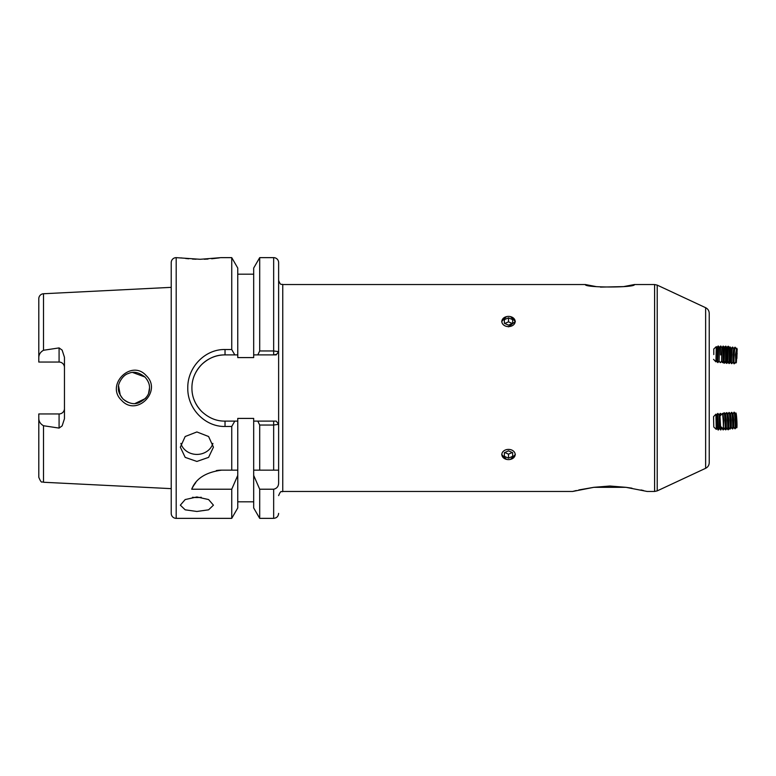 <?xml version="1.0" encoding="UTF-8"?>
<svg xmlns="http://www.w3.org/2000/svg" width="776" height="776" viewBox="0 0 776 776"><rect width="100%" height="100%" fill="white"/><g stroke="black" fill="none" stroke-linecap="round" stroke-linejoin="round"><path stroke-width="1.16" d="M149.496 387.806L149.506 388C149.719 384.45 148.206 380.793 144.966 377.039C138.972 372.276 133.501 371.083 128.564 373.46C122.317 374.954 117.516 384.654 118.466 388C118.001 390.871 119.514 394.528 123.015 398.98L121.124 396.681L123.015 398.98C128.709 403.51 134.006 404.752 138.894 402.725C146.189 399.077 149.719 394.169 149.506 388L148.604 393.209L149.506 388.029M121.667 400.435C105.061 385.119 131.251 358.764 146.169 375.574C162.64 390.9 136.789 417.197 121.667 400.435M212.896 443.406A16.558 14.754 0 0 1 196.891 454.416A16.558 14.754 0 0 1 180.876 443.406M196.891 431.951L185.173 436.519L180.333 447.18L185.183 457.374L196.891 461.448L208.589 457.374L213.439 447.18L208.599 436.519L196.891 431.951M201.265 497.29A16.558 7.256 0 0 1 196.891 497.542A16.558 7.256 0 0 1 192.506 497.29M196.891 496.96L185.173 499.56L180.333 505.166L185.183 509.822L196.891 511.471L208.589 509.822L213.439 505.166L208.599 499.56L196.891 496.96M176.191 257.642L176.191 518.358A4.966 4.966 0 0 1 171.224 513.392L171.224 262.608A4.966 4.966 0 0 1 176.191 257.642L200.198 259.291L220.888 257.642L231.743 257.642L231.743 349.53L234.798 354.894L225.03 354.894A33.106 33.106 0 0 0 194.757 374.595M196.085 259.223L192.39 259.058M188.714 258.777L185.571 258.466M182.457 258.078L181.283 257.913M59.083 347.91L59.083 362.053A5.383 5.383 0 0 1 64.457 367.436A5.383 5.383 0 0 0 59.083 362.053L38.8 362.053L38.8 357.416C38.916 354.36 40.498 351.974 43.514 350.267L59.083 347.91L62.148 350.131L64.457 357.27L64.457 418.73L62.148 425.869L59.083 428.09L59.083 413.947A5.383 5.383 0 0 0 64.457 408.564M147.13 396.245L145.519 398.379L147.139 396.226M145.384 398.524L135.082 403.481L145.384 398.524M128.127 402.375L124.849 400.542L128.127 402.375M120.28 395.294L118.592 385.982L120.28 395.294M38.8 315.26L38.8 298.712A4.966 4.966 0 0 1 43.514 293.745L171.224 287.353M132.812 372.529L144.937 377.01L132.803 372.529M147.13 379.755L148.371 382.19L147.13 379.755M59.083 413.947L38.8 413.947L38.8 418.584C38.916 421.64 40.498 424.026 43.514 425.733L43.514 482.255L171.224 488.647M43.514 425.733L59.083 428.09M237.757 274.19L253.684 274.19M231.743 257.642L237.757 268.05L237.757 357.59L253.684 357.59L253.684 268.05L259.698 257.642L273.656 257.642A4.966 4.966 0 0 1 278.623 262.608L278.623 470.149L273.656 470.149L273.656 425.025L278.623 424.356L276.625 421.649M231.743 426.47L225.03 426.47C205.077 426.926 187.356 408.642 187.782 388.039C187.375 367.397 205.01 349.055 225.03 349.53L225.03 354.894C216.465 354.758 208.666 357.988 201.614 364.594C195.067 371.549 191.837 379.357 191.924 388.029C191.856 396.681 195.086 404.48 201.614 411.416C208.686 418.012 216.485 421.242 225.03 421.106L234.798 421.106L231.743 426.47L231.743 470.149L221.703 470.149C205.873 472.206 195.872 478.559 191.711 489.219L231.743 489.219L237.757 475.407L237.757 507.95L231.743 518.358L176.191 518.358M231.743 489.219L231.743 518.358M225.03 349.53L231.743 349.53M709.225 354.089L709.225 346.62M596.181 286.606L585.414 284.54C583.63 287.809 636.165 287.809 634.38 284.54L623.623 286.606L600.449 287.11M593.873 487.318L625.931 487.318L647.145 491.46L625.931 487.318L609.897 486.019L593.873 487.318L572.659 491.46L593.873 487.318L578.799 489.947M709.225 413.075L709.225 313.329C709.118 310.759 707.925 308.877 705.636 307.703L705.636 468.297C707.925 467.123 709.118 465.241 709.225 462.671L709.225 362.945M501.684 454.503L506.515 459.373M506.505 316.627L501.684 321.497M508.513 326.871L515.342 321.497L510.492 316.627M510.501 459.373L515.342 454.503M585.414 284.54L282.755 284.54L282.755 491.46L572.659 491.46L576.267 490.539M626.183 487.357L631.936 488.182M641.005 489.957L643.527 490.539M219.317 257.884L211.683 258.777M208.046 259.058L204.204 259.233M273.656 425.035L259.698 425.035L259.698 470.149L253.684 470.149L253.684 418.41L237.757 418.41L237.757 470.149L231.743 470.149L237.757 470.149L237.757 475.407M237.757 354.894L234.798 354.894M273.656 470.149L253.684 470.149L253.684 507.95L259.698 518.358L273.656 518.358L273.656 489.219C276.974 488.453 278.632 486.29 278.623 482.74L278.623 427.382M253.684 475.407L259.698 489.219L259.698 518.358M257.807 354.894L259.698 350.965L273.656 350.965L278.623 351.635L276.227 354.894L276.654 354.322L276.227 354.894L253.684 354.894M259.698 257.642L259.698 350.965M259.698 489.219L273.656 489.219M278.623 482.74L278.623 470.149M234.798 421.106L237.757 421.106M259.698 425.035L257.807 421.106L276.227 421.106L273.656 421.106L273.656 425.025M253.684 421.106L257.807 421.106M38.8 418.584L38.8 477.288C41.953 484.922 42.04 480.819 43.514 482.255M38.8 298.712L38.8 357.416M194.087 399.776A33.106 33.106 0 0 0 200.858 410.62M276.654 354.322L273.656 354.894L273.656 257.642M221.703 470.149A33.106 33.106 0 0 0 216.31 470.586M195.785 482.643A33.106 33.106 0 0 0 191.711 489.219M508.513 449.401A6.664 5.102 180 0 0 501.849 454.503A6.664 5.102 180 0 0 508.513 459.605A6.664 5.102 180 0 0 515.167 454.503A6.664 5.102 180 0 0 508.513 449.401M504.371 452.67L504.371 456.337L508.513 458.16L512.645 456.337L512.645 452.67L508.513 450.846L504.371 452.67L504.371 456.337M512.645 452.67L512.645 456.337M512.276 452.505L508.513 454.173L508.513 458.16M504.74 452.505L508.513 454.173M514.275 324.048A6.664 5.102 0 0 0 511.84 317.074A6.664 5.102 0 0 0 502.741 318.946A6.664 5.102 0 0 0 505.176 325.92A6.664 5.102 0 0 0 514.275 324.048M512.645 319.663L512.645 323.33L512.645 319.663L508.513 317.84L504.371 319.663L504.371 323.33L504.371 319.663M504.371 323.33L508.513 325.154L512.645 323.33M512.276 323.495L508.513 321.827L504.74 323.495M508.513 321.827L508.513 317.84M713.794 354.574L713.774 349.016L713.794 354.574M713.774 349.016L716.287 346.63L715.918 361.829M716.287 346.63L716.927 347.6L716.626 360.908L715.938 361.839M716.917 347.59L718.101 346.028L717.713 362.557L718.333 346.018L719.43 347.658L719.11 360.966L720.196 362.586M720.603 354.952L720.584 346.057L720.603 354.952M720.836 346.067L721.932 347.706L721.612 361.024L722.698 362.644M721.923 347.696L723.106 346.135L722.96 362.673L723.339 346.125L724.435 347.764L724.115 361.073L725.201 362.702M724.425 347.755L725.589 346.174L725.463 362.731L725.841 346.183L726.937 347.823L726.617 361.131L727.704 362.751M726.937 347.823L728.111 346.251L727.713 362.77M729.12 361.189L729.44 347.89L728.344 346.241L727.723 362.78M729.605 361.917L729.973 347.173L729.43 347.871M729.964 347.163L730.07 361.209L729.634 361.926L729.13 361.199L727.975 362.78M720.574 346.067L719.43 347.667M719.963 416.169L720.555 426.451L719.963 416.169M722.233 413.608A7.614 0.504 86.8 0 1 722.252 413.579A7.614 0.504 86.8 0 1 722.34 413.589A7.614 0.504 86.8 0 1 723.174 420.272A7.614 0.504 86.8 0 1 723.193 428.711A7.614 0.504 86.8 0 1 723.193 428.721A7.614 0.504 86.8 0 1 723.106 428.74L720.555 426.451L720.846 429.914M722.34 413.589L723.048 414.5L723.775 420.35L723.329 429.875L724.27 428.468M723.979 412.851A8.274 0.553 86.8 0 1 723.989 412.832A8.274 0.553 86.8 0 1 724.037 412.793A8.274 0.553 86.8 0 1 724.997 420.097A8.274 0.553 86.8 0 1 725.027 429.264A8.274 0.553 86.8 0 1 724.968 429.322A8.274 0.553 86.8 0 1 724.91 429.283L723.756 427.799M724.037 412.793L724.28 412.784A8.274 0.553 86.8 0 1 724.338 412.813A8.274 0.553 86.8 0 1 725.24 420.078A8.274 0.553 86.8 0 1 725.269 429.254A8.274 0.553 86.8 0 1 725.259 429.264A8.274 0.553 86.8 0 1 725.211 429.303L725.841 429.817L725.686 428.575M724.338 412.813L725.541 414.355L726.268 420.204L726.288 427.595L725.259 429.264M725.492 414.297L726.481 412.696A8.274 0.553 86.8 0 1 726.481 412.696A8.274 0.553 86.8 0 1 726.53 412.657A8.274 0.553 86.8 0 1 727.49 419.952A8.274 0.553 86.8 0 1 727.519 429.128A8.274 0.553 86.8 0 1 727.461 429.176A8.274 0.553 86.8 0 1 727.413 429.147L726.249 427.663M726.53 412.657L726.773 412.638A8.274 0.553 86.8 0 1 726.831 412.677A8.274 0.553 86.8 0 1 727.733 419.942A8.274 0.553 86.8 0 1 727.762 429.109A8.274 0.553 86.8 0 1 727.752 429.128A8.274 0.553 86.8 0 1 727.704 429.167L727.461 429.176M726.831 412.677L728.033 414.219L728.761 420.068L728.78 427.46L727.752 429.128M728.965 412.57A8.274 0.553 86.8 0 1 728.974 412.551A8.274 0.553 86.8 0 1 729.023 412.512A8.274 0.553 86.8 0 1 729.993 419.816A8.274 0.553 86.8 0 1 730.012 428.983A8.274 0.553 86.8 0 1 729.954 429.041A8.274 0.553 86.8 0 1 729.906 429.002L728.742 427.527M729.023 412.512L729.265 412.502A8.274 0.553 86.8 0 1 729.324 412.531A8.274 0.553 86.8 0 1 730.235 419.806A8.274 0.553 86.8 0 1 730.255 428.973A8.274 0.553 86.8 0 1 730.255 428.983A8.274 0.553 86.8 0 1 730.197 429.031L729.954 429.041M729.324 412.531L730.526 414.074L731.264 419.923L731.273 427.324L730.255 428.983M731.467 412.425A8.274 0.553 86.8 0 1 731.467 412.415A8.274 0.553 86.8 0 1 731.525 412.376A8.274 0.553 86.8 0 1 732.486 419.67A8.274 0.553 86.8 0 1 732.515 428.847A8.274 0.553 86.8 0 1 732.447 428.895A8.274 0.553 86.8 0 1 732.398 428.866L731.235 427.382M731.525 412.376L731.768 412.357A8.274 0.553 86.8 0 1 731.817 412.395A8.274 0.553 86.8 0 1 732.728 419.661A8.274 0.553 86.8 0 1 732.757 428.827A8.274 0.553 86.8 0 1 732.748 428.847A8.274 0.553 86.8 0 1 732.689 428.885L732.447 428.895M731.817 412.395L733.029 413.938L733.757 419.787L733.766 427.178L732.748 428.847M733.96 412.289A8.274 0.553 86.8 0 1 733.97 412.269A8.274 0.553 86.8 0 1 734.018 412.231A8.274 0.553 86.8 0 1 734.979 419.535A8.274 0.553 86.8 0 1 735.008 428.701A8.274 0.553 86.8 0 1 734.95 428.759A8.274 0.553 86.8 0 1 734.891 428.721L733.727 427.246M734.018 412.231L734.261 412.221A8.274 0.553 86.8 0 1 734.309 412.25A8.274 0.553 86.8 0 1 735.221 419.525A8.274 0.553 86.8 0 1 735.25 428.691A8.274 0.553 86.8 0 1 735.241 428.701A8.274 0.553 86.8 0 1 735.192 428.75L734.95 428.759M734.309 412.25L735.522 413.792L736.249 419.641L736.259 427.042L735.241 428.701M736.22 427.101L736.725 427.741A7.391 0.495 -93.2 0 0 736.822 427.721A7.391 0.495 -93.2 0 0 736.831 427.721A7.391 0.495 -93.2 0 0 736.802 419.535A7.391 0.495 -93.2 0 0 736.007 413.055A7.391 0.495 -93.2 0 0 735.9 413.045A7.391 0.495 -93.2 0 0 735.89 413.055M736.007 413.055L736.831 427.721M716.908 428.4L716.617 415.082L715.938 414.161L713.551 416.644L713.774 426.984L716.267 429.37L716.927 428.4L718.343 429.972M715.928 414.151L716.267 429.37M716.617 415.092L717.703 413.453L718.072 429.991M717.713 413.443L718.324 429.991L719.43 428.342M720.109 415.985L720.206 413.395L719.11 415.034L719.41 428.352L720.826 429.933M721.35 414.597L720.438 413.404L720.351 415.713M723.358 413.86L722.96 413.327L722.873 414.277M725.22 413.278L725.385 414.151M728.295 413.666L727.723 413.22L727.655 413.724M727.966 413.22L727.888 414.025M728.189 428.43L728.354 429.739M727.966 428.788L728.334 429.768L729.333 428.274M725.473 428.934L725.579 429.826M722.941 428.594L723.329 429.875M721.825 427.595L720.836 429.933M720.283 425.2L720.574 429.933M722.116 361.781A7.614 0.504 93.2 0 0 722.233 362.392A7.614 0.504 93.2 0 0 722.252 362.421A7.614 0.504 93.2 0 0 722.34 362.411L722.446 362.266M723.804 361.529A8.274 0.553 93.2 0 0 723.979 363.149A8.274 0.553 93.2 0 0 723.989 363.168A8.274 0.553 93.2 0 0 724.037 363.207L724.28 363.216A8.274 0.553 93.2 0 0 724.338 363.187L724.978 362.363M724.037 361.209A8.274 0.553 93.2 0 0 724.221 363.168A8.274 0.553 93.2 0 0 724.28 363.216M726.297 361.597A8.274 0.553 93.2 0 0 726.472 363.294A8.274 0.553 93.2 0 0 726.481 363.304A8.274 0.553 93.2 0 0 726.53 363.343L726.773 363.362A8.274 0.553 93.2 0 0 726.831 363.323L727.51 362.46M726.53 361.276A8.274 0.553 93.2 0 0 726.714 363.304A8.274 0.553 93.2 0 0 726.773 363.362M728.78 361.665A8.274 0.553 93.2 0 0 728.965 363.43A8.274 0.553 93.2 0 0 728.974 363.449A8.274 0.553 93.2 0 0 729.023 363.488L729.265 363.498A8.274 0.553 93.2 0 0 729.324 363.469L730.488 361.985M729.023 361.344A8.274 0.553 93.2 0 0 729.207 363.449A8.274 0.553 93.2 0 0 729.265 363.498M733.727 348.754L732.748 347.153A8.274 0.553 93.2 0 0 732.748 347.153A8.274 0.553 93.2 0 0 732.689 347.115L732.447 347.105A8.274 0.553 93.2 0 0 732.398 347.134L731.186 348.676L730.458 354.525L730.449 361.917L731.467 363.585A8.274 0.553 93.2 0 0 731.525 363.624L731.768 363.643A8.274 0.553 93.2 0 0 731.817 363.605L732.981 362.12M732.398 347.134A8.274 0.553 93.2 0 0 731.487 354.399A8.274 0.553 93.2 0 0 731.467 363.575A8.274 0.553 93.2 0 0 731.467 363.585M732.689 347.115A8.274 0.553 93.2 0 0 731.729 354.419A8.274 0.553 93.2 0 0 731.7 363.585A8.274 0.553 93.2 0 0 731.768 363.643M736.22 348.899L735.241 347.299A8.274 0.553 93.2 0 0 735.241 347.299A8.274 0.553 93.2 0 0 735.192 347.25L734.95 347.241A8.274 0.553 93.2 0 0 734.891 347.279L733.689 348.812L732.951 354.671L732.942 362.062L733.97 363.731A8.274 0.553 93.2 0 0 734.018 363.769L734.261 363.779A8.274 0.553 93.2 0 0 734.309 363.75L735.473 362.266M734.891 347.279A8.274 0.553 93.2 0 0 733.989 354.545A8.274 0.553 93.2 0 0 733.96 363.711A8.274 0.553 93.2 0 0 733.97 363.731M735.192 347.25A8.274 0.553 93.2 0 0 734.222 354.554A8.274 0.553 93.2 0 0 734.203 363.721A8.274 0.553 93.2 0 0 734.261 363.779M736.725 348.259L735.454 354.807L735.9 362.955A7.391 0.495 -86.8 0 1 735.89 362.945A7.391 0.495 -86.8 0 1 735.91 354.748A7.391 0.495 -86.8 0 1 736.725 348.259A7.391 0.495 -86.8 0 1 736.822 348.279A7.391 0.495 -86.8 0 1 736.831 348.279A7.391 0.495 -86.8 0 1 736.831 348.288L736.356 362.237L737.2 349.025M736.453 362.246L736.007 362.945A7.391 0.495 -86.8 0 1 735.9 362.955M736.87 358.483L737.084 350.897L736.414 358.454M736.618 353.71L737.181 353.74M731.235 348.618L730.255 347.017A8.274 0.553 93.2 0 0 730.255 347.017A8.274 0.553 93.2 0 0 730.197 346.969A8.274 0.553 93.2 0 0 730.032 347.279M730.197 346.969L729.954 346.959A8.274 0.553 93.2 0 0 729.906 346.998A8.274 0.553 93.2 0 0 729.741 347.444M727.645 346.833L727.461 346.824A8.274 0.553 93.2 0 0 727.413 346.853A8.274 0.553 93.2 0 0 727.219 347.405M724.27 347.532L724.91 346.717A8.274 0.553 93.2 0 1 724.968 346.678L725.201 346.688A8.274 0.553 93.2 0 0 725.094 346.833M724.91 346.717A8.274 0.553 93.2 0 0 724.706 347.367M43.514 293.745L43.514 350.267M705.636 468.297L657.223 490.878L657.223 285.122L654.595 284.54L634.38 284.54M657.223 490.878L654.595 491.46L654.595 284.54M225.03 426.47L225.03 421.106M705.636 307.703L657.223 285.122M282.755 491.46C281.445 492.634 281.368 489.103 278.623 495.602M654.595 491.46L647.145 491.46M282.755 284.54C281.494 283.609 280.844 286.354 278.623 280.398M237.757 501.81L253.684 501.81M273.656 518.358C276.673 518.067 278.322 516.409 278.623 513.392M713.551 359.356L715.928 361.849M716.617 360.918L717.703 362.547M719.129 360.966L717.965 362.557M721.632 361.024L720.467 362.605M724.134 361.082L722.97 362.664M726.637 361.131L725.473 362.722M719.973 416.14L722.252 413.579M722.999 414.442L723.989 412.832M727.995 414.161L728.974 412.551M730.488 414.015L731.467 412.415M732.981 413.88L733.97 412.269M735.473 413.734L735.9 413.045M719.119 415.024L717.965 413.443M725.822 413.763L725.473 413.278M726.802 428.371L725.841 429.817M727.645 429.167L728.082 429.768M721.913 428.294L723.077 429.875M721.35 361.403L722.252 362.421M723.358 362.14L723.989 363.168M725.822 362.237L726.481 363.304M728.295 362.334L728.974 363.449M729.333 347.726L729.906 346.998M726.802 347.629L727.413 346.853"/></g></svg>
